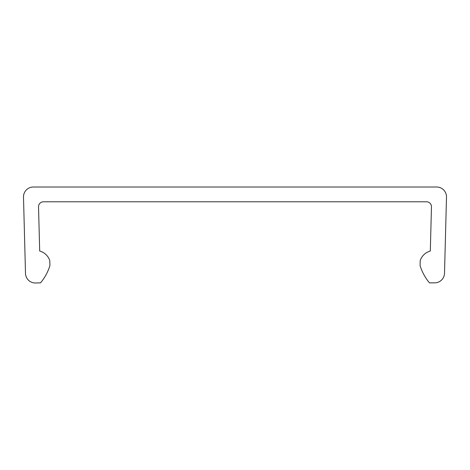 <?xml version="1.0" encoding="UTF-8"?>
<svg xmlns="http://www.w3.org/2000/svg" width="470" height="470" viewBox="0 0 470 470"><rect width="100%" height="100%" fill="white"/><g stroke="black" fill="none" stroke-linecap="round" stroke-linejoin="round"><path stroke-width="0.7" d="M431.466 206.841A4.923 4.923 0 0 0 426.543 201.789L43.457 201.789A4.923 4.923 0 0 0 38.534 206.841L39.692 251.033A14.776 14.776 0 0 1 49.797 260.621L49.926 265.55A49.25 49.25 0 0 1 40.526 282.858L35.602 282.987A9.852 9.852 0 0 1 25.497 273.399L23.5 197.118A9.852 9.852 0 0 1 33.346 187.013L436.654 187.013A9.852 9.852 0 0 1 446.5 197.118L444.508 273.27A9.852 9.852 0 0 1 434.662 282.858L429.474 282.858A49.25 49.25 0 0 1 420.074 265.55L420.204 260.621A14.776 14.776 0 0 1 430.309 251.033L431.466 206.841"/></g></svg>
